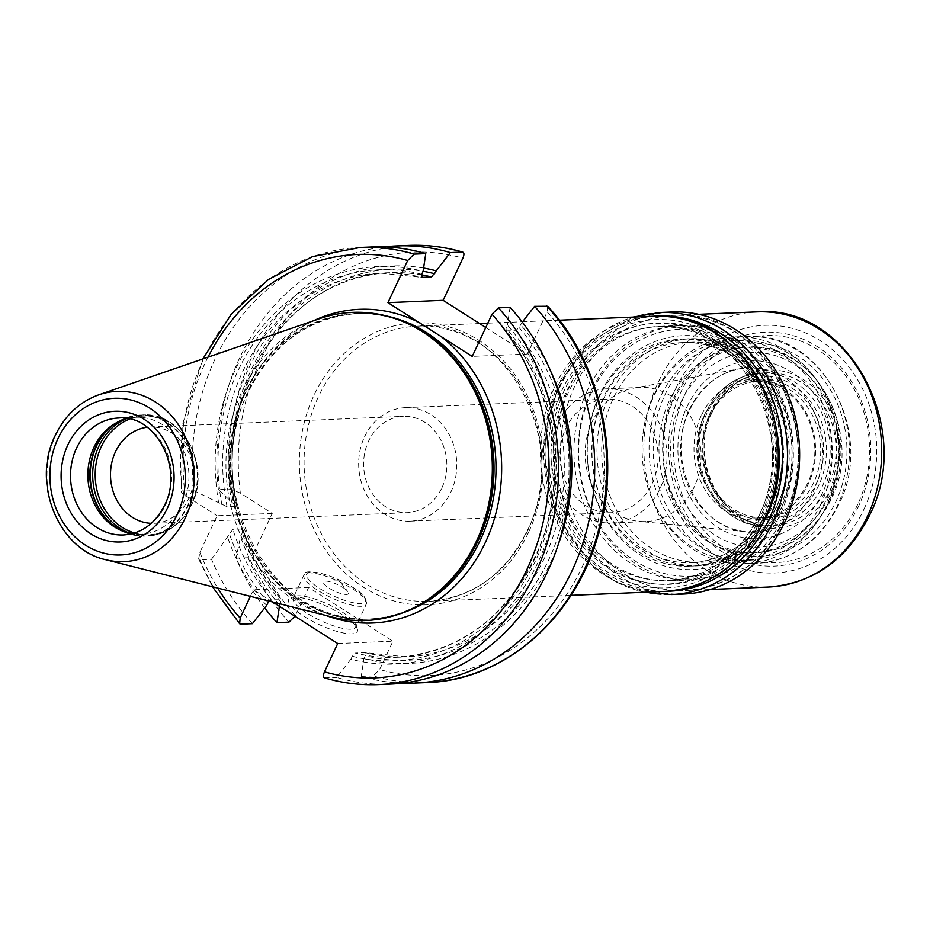<?xml version="1.0" encoding="UTF-8"?>
<svg xmlns="http://www.w3.org/2000/svg" width="930" height="930" viewBox="0 0 930 930"><rect width="100%" height="100%" fill="white"/><g stroke="black" fill="none" stroke-linecap="round" stroke-linejoin="round"><path stroke-width="0.7" stroke-dasharray="4.65 3.49" d="M591.41 392.774A123.585 106.706 -92.4 0 0 634.772 560.767A123.585 106.706 -92.4 0 0 779.352 512.651A123.585 106.706 -92.4 0 0 735.99 344.658A123.585 106.706 -92.4 0 0 591.41 392.774M587.051 391.181A127.026 109.682 -92.4 0 0 590.852 519.207A127.026 109.682 -92.4 0 0 688.99 579.704A127.026 109.682 -92.4 0 0 780.235 514.395A127.026 109.682 -92.4 0 0 776.434 386.369A127.026 109.682 -92.4 0 0 678.296 325.872A127.026 109.682 -92.4 0 0 587.051 391.181M780.596 505.653A110.159 95.116 87.6 0 1 701.464 562.29A110.159 95.116 87.6 0 1 616.369 509.826A110.159 95.116 87.6 0 1 613.068 398.807A110.159 95.116 87.6 0 1 692.199 342.17A110.159 95.116 87.6 0 1 777.306 394.634A110.159 95.116 87.6 0 1 780.596 505.653M781.479 507.396A113.6 98.08 87.6 0 1 699.883 565.8A113.6 98.08 87.6 0 1 612.114 511.698A113.6 98.08 87.6 0 1 608.72 397.215A113.6 98.08 -92.4 0 1 690.316 338.799A113.6 98.08 -92.4 0 1 778.085 392.902A113.6 98.08 -92.4 0 1 781.479 507.396M785.013 514.371A127.375 109.972 -92.4 0 0 781.2 385.997A127.375 109.972 -92.4 0 0 682.794 325.337A127.375 109.972 -92.4 0 0 591.306 390.821A127.375 109.972 87.6 0 0 595.119 519.196A127.375 109.972 87.6 0 0 693.513 579.855A127.375 109.972 87.6 0 0 785.013 514.371M762.449 515.313A127.375 109.972 -92.4 0 0 758.636 386.95A127.375 109.972 -92.4 0 0 660.242 326.291A127.375 109.972 -92.4 0 0 568.742 391.774A127.375 109.972 -92.4 0 0 572.555 520.149A127.375 109.972 -92.4 0 0 670.96 580.808A127.375 109.972 -92.4 0 0 762.449 515.313M763.332 517.057A130.816 112.949 -92.4 0 0 717.437 339.252A130.816 112.949 -92.4 0 0 564.394 390.182A130.816 112.949 -92.4 0 0 610.289 567.986A130.816 112.949 -92.4 0 0 763.332 517.057M683.69 594.049A141.139 121.865 87.6 0 1 574.647 526.833A141.139 121.865 87.6 0 1 570.427 384.59A141.139 121.865 87.6 0 1 671.809 312.015M858.716 505.92A117.041 101.056 87.6 0 1 721.785 551.49A117.041 101.056 87.6 0 1 680.713 392.402A117.041 101.056 87.6 0 1 817.656 346.832A117.041 101.056 87.6 0 1 858.716 505.92M857.832 504.176A113.6 98.08 87.6 0 1 724.923 548.409A113.6 98.08 87.6 0 1 685.073 393.995A113.6 98.08 87.6 0 1 817.982 349.761A113.6 98.08 87.6 0 1 857.832 504.176M709.241 415.315A70.401 60.787 -92.4 0 0 733.944 511A70.401 60.787 -92.4 0 0 816.308 483.588A70.401 60.787 -92.4 0 0 791.604 387.903A70.401 60.787 -92.4 0 0 709.241 415.315M709.776 416.361A68.332 58.997 -92.4 0 0 711.822 485.228A68.332 58.997 -92.4 0 0 764.611 517.766A68.332 58.997 -92.4 0 0 813.692 482.635A68.332 58.997 -92.4 0 0 811.646 413.769A68.332 58.997 -92.4 0 0 758.857 381.219A68.332 58.997 -92.4 0 0 709.776 416.361M703.871 416.605A68.332 58.997 -92.4 0 0 705.917 485.472A68.332 58.997 -92.4 0 0 758.706 518.022A68.332 58.997 -92.4 0 0 807.798 482.879A68.332 58.997 -92.4 0 0 805.752 414.013A68.332 58.997 -92.4 0 0 752.963 381.474A68.332 58.997 -92.4 0 0 703.871 416.605M701.267 415.652A70.401 60.787 -92.4 0 0 725.958 511.337A70.401 60.787 -92.4 0 0 808.321 483.925A70.401 60.787 -92.4 0 0 783.63 388.24A70.401 60.787 -92.4 0 0 701.267 415.652M687.084 406.608A89.036 76.876 87.6 0 1 791.256 371.942A89.036 76.876 87.6 0 1 822.504 492.97A89.036 76.876 87.6 0 1 718.332 527.635A89.036 76.876 87.6 0 1 687.084 406.608M606.197 388.856A67.134 57.962 -92.4 0 0 557.988 423.371A67.134 57.962 87.6 0 0 559.988 491.028A67.134 57.962 87.6 0 0 611.847 522.997A67.134 57.962 87.6 0 0 660.067 488.483A67.134 57.962 -92.4 0 0 658.068 420.825A67.134 57.962 -92.4 0 0 606.197 388.856L640.293 387.426A67.134 57.962 -92.4 0 1 692.153 419.395A67.134 57.962 -92.4 0 1 694.164 487.053A67.134 57.962 87.6 0 1 645.943 521.567A67.134 57.962 87.6 0 1 638.991 521.37A67.134 57.962 87.6 0 1 592.073 421.941A67.134 57.962 -92.4 0 1 633.388 388.194L739.652 368.768A82.177 70.947 -92.4 0 0 689.084 410.072A82.177 70.947 -92.4 0 0 746.511 531.797A82.177 70.947 -92.4 0 0 814.052 489.773A82.177 70.947 -92.4 0 0 809.216 402.841A82.177 70.947 -92.4 0 0 739.652 368.768C717.762 373.279 701.162 386.915 689.851 409.677C664.276 458.932 698.128 529.891 746.511 531.797L638.991 521.37M640.293 387.426A67.134 57.962 -92.4 0 0 633.388 388.194M652.221 483.472A56.8 49.046 -92.4 0 0 650.523 426.231A56.8 49.046 -92.4 0 0 606.639 399.179A56.8 49.046 -92.4 0 0 565.835 428.381A56.8 49.046 87.6 0 0 567.533 485.634A56.8 49.046 87.6 0 0 611.417 512.686A56.8 49.046 87.6 0 0 652.221 483.472M364.537 436.856A56.8 49.046 87.6 0 1 405.341 407.654A56.8 49.046 87.6 0 1 449.225 434.705A56.8 49.046 87.6 0 1 450.922 491.958A56.8 49.046 87.6 0 1 410.118 521.16A56.8 49.046 87.6 0 1 366.234 494.109A56.8 49.046 87.6 0 1 364.537 436.856M441.878 487.89A48.197 41.606 -92.4 0 0 440.436 439.309A48.197 41.606 -92.4 0 0 403.202 416.361A48.197 41.606 -92.4 0 0 368.582 441.146A48.197 41.606 87.6 0 0 370.024 489.715A48.197 41.606 87.6 0 0 407.259 512.663A48.197 41.606 87.6 0 0 441.878 487.89M147.242 427.254A48.197 41.606 -92.4 0 1 150.09 427.021A48.197 41.606 -92.4 0 1 187.325 449.981A48.197 41.606 -92.4 0 1 188.767 498.55A48.197 41.606 87.6 0 1 154.148 523.323A48.197 41.606 87.6 0 1 151.299 523.334M135.943 417.279L118.598 418.012A58.52 50.534 -92.4 0 1 163.808 445.889A58.52 50.534 -92.4 0 1 165.563 504.862A58.52 50.534 -92.4 0 1 123.516 534.959L140.872 534.227A58.52 50.534 87.6 0 0 182.908 504.13A58.52 50.534 -92.4 0 0 181.164 445.156A58.52 50.534 -92.4 0 0 135.943 417.279A58.52 50.534 -92.4 0 0 127.224 418.535M140.872 534.227A58.52 50.534 87.6 0 1 132.072 533.704M332.231 617.067A154.229 133.153 87.6 0 1 241.87 391.658A154.229 133.153 -92.4 0 1 319.653 318.641M485.762 327.511L527.415 354.074L472.231 356.399M423.603 268.049A198.962 171.783 -92.4 0 0 231.628 501.968L218.364 489.587L230.384 489.087L240.347 493.074L272.246 513.43L255.064 550.107A211.889 182.943 -92.4 0 0 295.368 615.753L308.632 587.446L392.913 641.2L379.661 669.519L373.267 675.889A218.771 188.883 -92.4 0 0 426.998 682.562M547.724 306.261L547.166 311.922L527.415 354.074M272.56 601.954L253.448 589.771L308.632 587.446M250.368 596.339L253.448 589.771M252.414 623.67A218.771 188.883 87.6 0 1 211.529 559.255L199.857 559.755L198.625 558.942L199.88 552.432L217.062 515.755L272.246 513.43M231.628 501.968L236.604 506.327L227.06 506.722L193.812 490.622L182.141 491.121C180.385 491.4 181.397 492.83 185.163 495.399L217.062 515.755M522.323 322.094L519.021 327.511L515.813 330.731L505.699 330.906C554.815 386.915 568.532 479.148 538.261 549.944C508.315 616.183 461.175 651.965 396.819 657.301A192.266 166.005 87.6 0 1 355.481 653.046L365.025 652.639L406.364 656.906A192.266 166.005 -92.4 0 0 553.152 536.331A192.266 166.005 -92.4 0 0 515.813 330.731M402.69 683.12A218.771 188.883 87.6 0 1 361.247 676.401L363.897 658.673L365.281 655.708L365.025 652.639A192.266 166.005 -92.4 0 0 406.364 656.906L396.819 657.301A192.266 166.005 87.6 0 0 543.608 536.726A192.266 166.005 87.6 0 0 506.269 331.127L506.001 328.058L507.396 325.093A198.962 171.783 87.6 0 1 538.284 561.767A198.962 171.783 87.6 0 1 350.877 659.219L352.272 656.255L355.481 653.046M510.047 307.377L507.396 325.093M264.678 607.929A218.771 188.883 87.6 0 1 236.081 558.221L248.101 557.721C250.333 557.268 252.658 554.733 255.064 550.107M279.395 606.325L281 601.954L280.732 598.885A192.266 166.005 87.6 0 1 242.439 528.949L243.044 529.426C251.519 555.791 264.26 579.03 281.302 599.118L271.188 599.292L268.875 601.024M361.247 676.401L373.267 675.889M218.364 489.587A218.771 188.883 87.6 0 1 384.311 246.892M211.529 559.255L232.895 529.356L242.439 528.949L242.3 532.867L240.556 536.587L236.081 558.221M236.999 505.99L236.604 506.327A192.266 166.005 -92.4 0 1 390.182 272.711C290.858 273.002 211.203 393.646 236.999 505.99M360.352 247.438A218.771 188.883 87.6 0 0 182.141 491.121L181.269 491.749L182.908 423.243L202.868 358.922M279.605 604.919A198.962 171.783 87.6 0 1 240.556 536.587M363.897 658.673A198.962 171.783 -92.4 0 0 558.209 544.643M550.932 371.802A198.962 171.783 -92.4 0 0 520.405 324.547M218.608 502.514A198.962 171.783 87.6 0 1 423.103 271.339M266.596 605.465A198.962 171.783 87.6 0 1 227.548 537.145M350.877 659.219L336.695 677.435A218.771 188.883 87.6 0 0 390.437 684.108M193.812 490.622A218.771 188.883 87.6 0 1 372.023 246.95M324.5 677.865L336.695 677.435M337.73 643.525L392.913 641.2M342.101 614.683A37.863 9.87 25.1 0 0 291.125 597.618A37.863 9.87 25.1 0 0 303.924 616.299A37.863 9.87 25.1 0 0 341.612 632.609A37.863 9.87 25.1 0 0 357.155 628.552A37.863 9.87 25.1 0 0 342.101 614.683M355.597 627.087A34.422 8.975 -154.9 0 0 355.458 624.356A34.422 8.975 -154.9 0 0 341.775 611.754A34.422 8.975 25.1 0 0 295.426 596.235A34.422 8.975 25.1 0 0 293.241 597.885A34.422 8.975 25.1 0 0 307.063 613.219A34.422 8.975 -154.9 0 0 355.597 627.087L366.304 604.209A34.422 8.975 -154.9 0 1 317.781 590.341A34.422 8.975 -154.9 0 1 303.959 575.007A34.422 8.975 -154.9 0 1 352.482 588.876A34.422 8.975 -154.9 0 1 366.304 604.209C367.222 598.734 362.63 593.061 352.551 587.179C329.987 572.427 301.669 568.218 303.959 575.007L293.241 597.885M342.926 587.516A13.776 3.592 -154.9 0 1 347.715 591.445A13.776 3.592 -154.9 0 1 343.833 594.247A13.776 3.592 -154.9 0 1 329.034 588.097A13.776 3.592 25.1 0 1 325.663 581.122A13.776 3.592 25.1 0 1 342.926 587.516M735.432 336.904A113.6 98.08 -92.4 0 1 823.201 391.007A113.6 98.08 -92.4 0 1 826.596 505.502A113.6 98.08 87.6 0 1 745 563.906A113.6 98.08 87.6 0 1 644.13 471.998A113.6 98.08 87.6 0 1 642.653 436.961A113.6 98.08 87.6 0 1 653.837 395.308A113.6 98.08 -92.4 0 1 735.432 336.904L746.546 336.428A113.6 98.08 87.6 0 1 834.303 390.53A113.6 98.08 87.6 0 1 837.709 505.025A113.6 98.08 87.6 0 1 756.102 563.441A113.6 98.08 87.6 0 1 668.333 509.338A113.6 98.08 87.6 0 1 664.938 394.843A113.6 98.08 87.6 0 1 746.546 336.428C820.83 329.639 876.339 432.555 838.709 504.606C820.481 540.853 792.941 560.465 756.102 563.441L745 563.906M820.981 503.955A110.159 95.116 87.6 0 1 741.849 560.592A110.159 95.116 87.6 0 1 644.037 471.475A110.159 95.116 87.6 0 1 642.607 437.495A110.159 95.116 87.6 0 1 653.441 397.11A110.159 95.116 87.6 0 1 732.573 340.461A110.159 95.116 87.6 0 1 817.679 392.925A110.159 95.116 87.6 0 1 820.981 503.955M827.967 503.653A110.159 95.116 87.6 0 1 748.848 560.302A110.159 95.116 87.6 0 1 663.741 507.838A110.159 95.116 87.6 0 1 660.44 396.808A110.159 95.116 -92.4 0 1 739.571 340.171A110.159 95.116 -92.4 0 1 824.678 392.634A110.159 95.116 -92.4 0 1 827.967 503.653M828.874 497.039A97.429 84.119 87.6 0 1 714.891 534.959A97.429 84.119 87.6 0 1 680.713 402.539A97.429 84.119 87.6 0 1 794.697 364.618A97.429 84.119 87.6 0 1 828.874 497.039M752.184 552.92A102.928 88.873 87.6 0 0 826.119 500.003A102.928 88.873 -92.4 0 0 823.038 396.261A102.928 88.873 -92.4 0 0 743.523 347.239A102.928 88.873 -92.4 0 0 669.588 400.167A102.928 88.873 87.6 0 0 672.657 503.897A102.928 88.873 87.6 0 0 752.184 552.92L756.346 552.746A102.928 88.873 -92.4 0 0 830.281 499.829A102.928 88.873 -92.4 0 0 827.2 396.087A102.928 88.873 -92.4 0 0 747.685 347.064A102.928 88.873 -92.4 0 0 673.75 399.993A102.928 88.873 -92.4 0 0 676.831 503.723A102.928 88.873 -92.4 0 0 756.346 552.746C789.663 550.06 814.575 532.309 831.083 499.491C865.202 434.171 814.866 340.88 747.685 347.064L743.523 347.239M759.415 515.267A127.026 109.682 87.6 0 1 668.17 580.576A127.026 109.682 87.6 0 1 570.032 520.079A127.026 109.682 87.6 0 1 566.231 392.053A127.026 109.682 87.6 0 1 657.475 326.744A127.026 109.682 87.6 0 1 755.613 387.24A127.026 109.682 87.6 0 1 759.415 515.267M599.001 397.622A113.6 98.08 87.6 0 1 731.91 353.388A113.6 98.08 87.6 0 1 771.761 507.803A113.6 98.08 87.6 0 1 638.852 552.036A113.6 98.08 87.6 0 1 599.001 397.622M603.349 399.214A110.159 95.116 87.6 0 1 682.481 342.577A110.159 95.116 87.6 0 1 767.587 395.041A110.159 95.116 87.6 0 1 770.877 506.06A110.159 95.116 87.6 0 1 691.757 562.708A110.159 95.116 87.6 0 1 606.651 510.245A110.159 95.116 87.6 0 1 603.349 399.214M776.271 507.617A113.6 98.08 -92.4 0 0 772.877 393.123A113.6 98.08 -92.4 0 0 685.108 339.02A113.6 98.08 -92.4 0 0 603.512 397.424A113.6 98.08 -92.4 0 0 606.906 511.919A113.6 98.08 -92.4 0 0 694.675 566.021A113.6 98.08 -92.4 0 0 776.271 507.617M777.154 509.361A117.041 101.056 -92.4 0 0 736.095 350.261A117.041 101.056 -92.4 0 0 599.153 395.831A117.041 101.056 -92.4 0 0 640.224 554.931A117.041 101.056 -92.4 0 0 777.154 509.361M655.813 316.165A137.698 118.889 -92.4 0 0 559.163 386.834A137.698 118.889 -92.4 0 0 562.685 524.508A137.698 118.889 -92.4 0 0 667.403 591.271M659.661 312.526A141.139 121.865 -92.4 0 0 558.279 385.101A141.139 121.865 -92.4 0 0 562.499 527.345A141.139 121.865 -92.4 0 0 671.541 594.561M784.188 519.742A137.698 118.889 87.6 0 1 685.271 590.538A137.698 118.889 87.6 0 1 578.89 524.962A137.698 118.889 87.6 0 1 574.775 386.183A137.698 118.889 87.6 0 1 673.68 315.386A137.698 118.889 87.6 0 1 780.072 380.963A137.698 118.889 87.6 0 1 784.188 519.742M756.985 311.875A137.698 118.889 -92.4 0 0 658.068 382.672A137.698 118.889 -92.4 0 0 662.183 521.451A137.698 118.889 -92.4 0 0 768.575 587.028M863.947 509.256A123.934 106.997 -92.4 0 0 820.469 340.81A123.934 106.997 -92.4 0 0 675.482 389.054A123.934 106.997 -92.4 0 0 718.96 557.512A123.934 106.997 -92.4 0 0 863.947 509.256M711.252 410.688A79.178 68.367 -92.4 0 0 739.025 518.312A79.178 68.367 -92.4 0 0 831.653 487.483A79.178 68.367 -92.4 0 0 803.88 379.858A79.178 68.367 -92.4 0 0 711.252 410.688M711.95 412.083A76.423 65.984 -92.4 0 0 714.24 489.11A76.423 65.984 -92.4 0 0 773.283 525.497A76.423 65.984 -92.4 0 0 828.177 486.204A76.423 65.984 -92.4 0 0 825.887 409.188A76.423 65.984 -92.4 0 0 766.843 372.791A76.423 65.984 -92.4 0 0 711.95 412.083M706.056 412.327A76.423 65.984 87.6 0 1 760.949 373.035A76.423 65.984 87.6 0 1 819.993 409.433A76.423 65.984 87.6 0 1 822.271 486.46A76.423 65.984 87.6 0 1 767.378 525.752A76.423 65.984 87.6 0 1 708.335 489.354A76.423 65.984 87.6 0 1 706.056 412.327M818.795 485.181A73.668 63.612 87.6 0 1 732.608 513.86A73.668 63.612 87.6 0 1 706.754 413.722A73.668 63.612 87.6 0 1 792.941 385.043A73.668 63.612 87.6 0 1 818.795 485.181M134.594 532.983A59.381 51.266 87.6 0 0 191.627 504.211A59.381 51.266 -92.4 0 0 185.57 437.542A59.381 51.266 -92.4 0 0 129.793 419.046M116.227 422.871A60.59 52.313 -92.4 0 1 140.023 415.047A60.59 52.313 -92.4 0 1 186.825 443.901A60.59 52.313 -92.4 0 1 188.639 504.955A60.59 52.313 87.6 0 1 145.127 536.11L147.556 536.005C167.237 534.425 181.943 523.95 191.673 504.606C211.749 466.174 182.106 411.316 142.453 414.943A60.59 52.313 -92.4 0 1 189.267 443.796A60.59 52.313 -92.4 0 1 191.08 504.862A60.59 52.313 87.6 0 1 147.556 536.005A60.59 52.313 87.6 0 1 130.235 533.367M117.447 528.693L120.389 530.274A60.45 52.185 87.6 0 0 188 504.92A60.45 52.185 -92.4 0 0 178.374 432.729A60.45 52.185 -92.4 0 0 115.866 422.941L140.023 415.047L142.453 414.943A60.59 52.313 -92.4 0 0 125.422 419.023M118.912 529.449A60.45 52.185 87.6 0 0 120.389 530.274L145.127 536.11A60.59 52.313 87.6 0 1 120.749 530.321M113.076 424.766L115.866 422.941A60.45 52.185 -92.4 0 0 114.471 423.882M98.743 394.843A85.2 73.563 -92.4 0 0 55.777 435.182A85.2 73.563 -92.4 0 0 105.683 559.709M409.619 324.5A152.845 131.967 -92.4 0 0 355.574 313.619C376.697 312.805 396.936 317.595 416.256 327.976A152.985 132.095 -92.4 0 0 245.136 392.158A152.985 132.095 87.6 0 0 269.502 574.845A152.985 132.095 87.6 0 0 427.707 599.641C409.316 611.615 389.565 618.078 368.443 619.043A152.845 131.967 87.6 0 1 250.356 546.259A152.845 131.967 87.6 0 1 245.787 392.204A152.845 131.967 -92.4 0 1 355.574 313.619L357.573 313.538A152.845 131.967 -92.4 0 0 247.775 392.123A152.845 131.967 87.6 0 0 252.356 546.166A152.845 131.967 87.6 0 0 370.431 618.962A152.845 131.967 87.6 0 0 400.214 613.707M421.371 603.663A152.845 131.967 87.6 0 1 368.443 619.043L370.431 618.962C272.862 628.657 197.369 489.436 248.38 391.879C272.897 343.379 309.283 317.27 357.573 313.538A152.845 131.967 -92.4 0 1 387.682 316.27M325.884 615.462A156.984 135.536 87.6 0 1 246.717 390.03A156.984 135.536 -92.4 0 1 313.48 320.769M240.347 493.074A211.889 182.943 87.6 0 1 462.873 258.156M547.166 311.922A211.889 182.943 87.6 0 1 582.378 566.591A211.889 182.943 87.6 0 1 379.661 669.519M528.589 532.286A141.139 121.865 87.6 0 1 363.467 587.237A141.139 121.865 87.6 0 1 313.945 395.39A141.139 121.865 87.6 0 1 479.066 340.438A141.139 121.865 87.6 0 1 528.589 532.286M199.88 552.432A211.889 182.943 -92.4 0 0 217.748 588.086M208.018 357.143A211.889 182.943 -92.4 0 0 185.163 495.399M248.101 557.721A218.771 188.883 -92.4 0 0 288.974 622.135M408.584 245.404A218.771 188.883 -92.4 0 0 230.384 489.087M234.86 504.037A195.707 168.969 87.6 0 1 423.127 271.258M519.021 327.511A195.707 168.969 87.6 0 1 548.816 559.639A195.707 168.969 87.6 0 1 365.281 655.708M281 601.954A195.707 168.969 87.6 0 1 242.3 532.867M421.499 274.827A192.266 166.005 -92.4 0 0 390.182 272.711L380.637 273.118A192.266 166.005 87.6 0 1 421.557 277.268M271.188 599.292A192.266 166.005 87.6 0 1 232.895 529.356M227.06 506.722A192.266 166.005 87.6 0 1 380.637 273.118L421.755 277.349M267.98 602.5A195.707 168.969 87.6 0 1 229.292 533.413M421.72 274.304A195.707 168.969 -92.4 0 0 221.852 504.583M352.272 656.255A195.707 168.969 -92.4 0 0 535.808 560.197A195.707 168.969 -92.4 0 0 506.001 328.058M199.857 559.755A218.771 188.883 -92.4 0 0 240.742 624.169M378.766 684.596A218.771 188.883 87.6 0 1 325.023 677.923M352.296 587.121A32.364 8.428 -154.9 0 1 360.584 603.5A32.364 8.428 -154.9 0 1 319.664 588.492A32.364 8.428 -154.9 0 1 311.376 572.113A32.364 8.428 -154.9 0 1 352.296 587.121M527.705 530.542A137.698 118.889 87.6 0 1 428.8 601.338A137.698 118.889 87.6 0 1 322.419 535.761A137.698 118.889 87.6 0 1 318.293 396.982A137.698 118.889 87.6 0 1 417.21 326.186A137.698 118.889 87.6 0 1 523.59 391.763A137.698 118.889 87.6 0 1 527.705 530.542M653.558 316.235A137.698 118.889 -92.4 0 0 554.64 387.031A137.698 118.889 -92.4 0 0 558.767 525.81A137.698 118.889 -92.4 0 0 665.148 591.387M559 388.624A134.257 115.913 -92.4 0 0 606.104 571.113A134.257 115.913 -92.4 0 0 763.17 518.847A134.257 115.913 -92.4 0 0 716.065 336.358A134.257 115.913 -92.4 0 0 559 388.624M561.883 390.461A130.467 112.646 87.6 0 1 714.519 339.671A130.467 112.646 87.6 0 1 760.298 517.01A130.467 112.646 87.6 0 1 607.65 567.8A130.467 112.646 87.6 0 1 561.883 390.461M673.646 398.04A106.718 92.14 87.6 0 1 798.498 356.492A106.718 92.14 87.6 0 1 835.942 501.537A106.718 92.14 87.6 0 1 711.09 543.085A106.718 92.14 87.6 0 1 673.646 398.04M678.296 325.872L657.475 326.744C738.548 318.676 801.311 434.391 758.915 515.476C738.536 555.78 708.288 577.484 668.17 580.576L688.99 579.704M692.199 342.17L682.481 342.577C752.696 335.556 807.159 435.926 770.377 506.269C752.707 541.214 726.504 560.023 691.757 562.708L701.464 562.29M699.883 565.8L694.675 566.021C730.515 563.266 757.555 543.864 775.771 507.827C813.704 435.287 757.543 331.789 685.108 339.02L690.316 338.799M660.242 326.291L682.794 325.337M670.96 580.808L693.513 579.855M632.97 317.095L589.178 342.263L557.779 385.311L543.26 448.969L555.512 513.639L591.899 565.173L616.857 582.296L644.56 592.259M698.674 314.328L673.68 315.386C761.635 306.656 829.63 432.066 783.688 519.951C761.6 563.638 728.794 587.167 685.271 590.538L710.264 589.492M712.357 411.92C686.817 460.757 724.668 530.402 773.283 525.497L767.378 525.752C717.751 530.402 680.272 461.071 705.649 412.502C717.913 388.147 736.351 374.999 760.949 373.035L766.843 372.791C742.779 374.639 724.621 387.682 712.357 411.92M758.706 518.022L764.611 517.766M752.963 381.474L758.857 381.219M611.847 522.997L645.943 521.567M405.341 407.654L606.639 399.179M410.118 521.16L611.417 512.686M154.148 523.323L407.259 512.663M150.09 427.021L403.202 416.361M198.625 558.942L212.47 586.749M295.426 596.235L291.125 597.618M355.458 624.356L357.155 628.552M325.663 581.122L339.241 580.855L347.715 591.445M479.566 323.559L417.21 326.186C505.153 317.456 573.159 442.878 527.205 530.751C505.118 574.449 472.324 597.978 428.8 601.338L570.985 595.351M487.785 323.21L522.079 321.768M522.59 321.745L559.395 320.199M741.849 560.592L748.848 560.302M732.573 340.461L739.571 340.171"/><path stroke-width="1.4" d="M659.661 312.526L671.809 312.015A141.139 121.865 87.6 0 1 780.851 379.231A141.139 121.865 87.6 0 1 785.071 521.486A141.139 121.865 87.6 0 1 683.69 594.049L671.541 594.561A141.139 121.865 -92.4 0 0 772.923 521.997A141.139 121.865 -92.4 0 0 768.703 379.742A141.139 121.865 -92.4 0 0 659.661 312.526L632.97 317.095M151.299 523.334A48.197 41.606 87.6 0 1 115.471 451.806A48.197 41.606 -92.4 0 1 147.242 427.254M127.224 418.535A58.52 50.534 -92.4 0 0 113.076 424.766A58.52 50.534 -92.4 0 0 93.907 447.377A58.52 50.534 87.6 0 0 117.447 528.693A58.52 50.534 87.6 0 0 132.072 533.704M425.917 600.815L427.707 599.641A152.985 132.095 87.6 0 0 477.799 540.551A152.985 132.095 -92.4 0 0 416.256 327.976L414.373 326.953A154.229 133.153 -92.4 0 1 476.416 541.248A154.229 133.153 87.6 0 1 425.917 600.815A154.229 133.153 87.6 0 1 332.231 617.067L105.683 559.709A85.2 73.563 -92.4 0 0 185.337 517.824A85.2 73.563 -92.4 0 0 177.363 423.173A85.2 73.563 -92.4 0 0 98.743 394.843C79.422 401.9 64.914 415.466 55.219 435.542C31.341 482.379 58.16 549.56 105.683 559.709M414.373 326.953A154.229 133.153 -92.4 0 0 319.653 318.641L98.743 394.843M325.884 615.462A156.984 135.536 87.6 0 0 485.448 542.295A156.984 135.536 -92.4 0 0 441.262 336.648L418.919 322.396A156.984 135.536 -92.4 0 0 313.48 320.769M202.868 358.922L231.221 314.259L268.596 279.372L312.585 256.587L360.352 247.438A218.771 188.883 87.6 0 1 414.083 254.111L407.7 260.481L387.95 302.645L443.133 300.32L485.762 327.511M441.262 336.648L472.231 356.399L491.982 314.247L498.375 307.865L510.047 307.377A218.771 188.883 87.6 0 1 558.674 543.213A218.771 188.883 87.6 0 1 390.437 684.108L378.766 684.596A218.771 188.883 87.6 0 0 546.991 543.701A218.771 188.883 87.6 0 0 498.375 307.865M387.95 302.645L418.919 322.396M414.083 254.111L425.754 253.623L423.103 271.339L421.72 274.304L421.988 277.373L431.532 276.966L450.306 252.588L462.326 252.077C464.256 252.344 464.442 254.378 462.873 258.156L443.133 300.32M462.326 252.077L462.849 252.135C445.017 246.892 426.928 244.648 408.584 245.404A218.771 188.883 -92.4 0 1 462.326 252.077M325.023 677.923C323.094 677.656 322.908 675.622 324.477 671.844L337.73 643.525L272.56 601.954M268.875 601.024L266.596 605.465L252.414 623.67L240.742 624.169L239.626 623.739L240.184 618.078L250.368 596.339M534.587 306.342A218.771 188.883 87.6 0 1 583.215 542.178A218.771 188.883 87.6 0 1 414.978 683.073L426.998 682.562C504.816 680.481 576.588 617.392 598.85 532.402C621.124 454.456 600.466 362.77 547.724 306.261L534.587 306.342L522.323 322.094M295.368 615.753L288.974 622.135L276.954 622.635L279.395 606.325M276.954 622.635A218.771 188.883 87.6 0 1 264.678 607.929M414.978 683.073A218.771 188.883 87.6 0 1 402.69 683.12M384.311 246.892A218.771 188.883 87.6 0 1 396.564 245.915A218.771 188.883 87.6 0 1 450.306 252.588M558.209 544.643A198.962 171.783 -92.4 0 0 550.932 371.802M436.124 270.793A198.962 171.783 -92.4 0 0 423.603 268.049M360.352 247.438L372.023 246.95A218.771 188.883 87.6 0 1 425.754 253.623M667.403 591.271A137.698 118.889 -92.4 0 0 768.564 520.393A137.698 118.889 -92.4 0 0 763.844 380.51A137.698 118.889 -92.4 0 0 655.813 316.165M756.985 311.875C847.951 303.831 914.969 428.288 869.48 515.394C847.381 559.442 813.738 583.331 768.575 587.028A137.698 118.889 -92.4 0 0 867.481 516.231A137.698 118.889 -92.4 0 0 863.365 377.452A137.698 118.889 -92.4 0 0 756.985 311.875L698.674 314.328M129.793 419.046A59.381 51.266 -92.4 0 0 101.324 446.621A59.381 51.266 87.6 0 0 134.594 532.983M130.235 533.367A60.59 52.313 87.6 0 1 98.94 446.086A60.59 52.313 -92.4 0 1 125.422 419.023M116.227 422.871A60.59 52.313 -92.4 0 0 96.499 446.191A60.59 52.313 87.6 0 0 120.749 530.321M118.912 529.449A60.45 52.185 87.6 0 1 96.069 446.284A60.45 52.185 -92.4 0 1 114.471 423.882M76.562 448.097A58.52 50.534 -92.4 0 0 78.306 507.083A58.52 50.534 -92.4 0 0 123.516 534.959C141.453 533.657 155.136 523.764 164.564 505.281C184.291 467.592 154.833 414.001 118.598 418.012A58.52 50.534 -92.4 0 0 76.562 448.097M67.855 444.912A65.402 56.474 -92.4 0 0 90.803 533.808A65.402 56.474 -92.4 0 0 167.319 508.35A65.402 56.474 -92.4 0 0 144.371 419.442A65.402 56.474 -92.4 0 0 67.855 444.912M177.188 514.65A78.387 67.681 -92.4 0 0 149.695 408.096A78.387 67.681 -92.4 0 0 57.986 438.611A78.387 67.681 -92.4 0 0 85.479 545.166A78.387 67.681 -92.4 0 0 177.188 514.65M409.619 324.5A152.845 131.967 -92.4 0 1 478.229 540.458A152.845 131.967 87.6 0 1 421.371 603.663M400.214 613.707A152.845 131.967 87.6 0 0 480.229 540.376A152.845 131.967 -92.4 0 0 387.682 316.27M324.477 671.844A211.889 182.943 -92.4 0 0 527.194 568.916A211.889 182.943 -92.4 0 0 491.982 314.247M217.748 588.086A211.889 182.943 -92.4 0 0 240.184 618.078M407.7 260.481A211.889 182.943 -92.4 0 0 208.018 357.143M426.998 682.562A218.771 188.883 -92.4 0 0 595.235 541.667A218.771 188.883 -92.4 0 0 546.608 305.831M423.127 271.258A195.707 168.969 87.6 0 1 434.728 273.757M431.532 276.966A192.266 166.005 -92.4 0 0 421.499 274.827M570.985 595.351L665.148 591.387A137.698 118.889 -92.4 0 0 764.053 520.591A137.698 118.889 -92.4 0 0 759.938 381.812A137.698 118.889 -92.4 0 0 653.558 316.235L559.395 320.199M644.56 592.259L671.541 594.561M710.264 589.492L768.575 587.028M396.564 245.915L408.584 245.404M212.47 586.749L239.626 623.739M324.5 677.865C342.333 683.108 360.422 685.352 378.766 684.596M479.566 323.559L487.785 323.21M653.558 316.235C742.768 307.807 810.297 432.834 764.553 520.382C742.477 564.208 709.334 587.876 665.148 591.387"/></g></svg>
